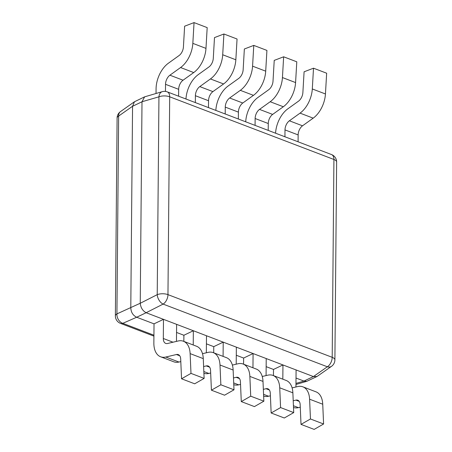 <?xml version="1.0" encoding="UTF-8"?>
<svg xmlns="http://www.w3.org/2000/svg" width="452" height="452" viewBox="0 0 452 452"><rect width="100%" height="100%" fill="white"/><g stroke="black" fill="none" stroke-linecap="round" stroke-linejoin="round"><path stroke-width="0.68" d="M275.584 133.21A22.233 13.227 110.9 0 1 287.851 108.819L298.518 101.163A7.916 4.706 -69.1 0 0 302.88 92.553L304.094 71.795L313.513 68.195L312.304 88.959A22.233 13.227 110.9 0 1 300.049 113.136L289.382 120.791A7.916 4.706 -69.1 0 0 284.997 129.905L284.941 136.781M298.083 141.798L298.139 134.922A7.916 4.706 -69.1 0 1 302.518 125.809L313.191 118.153A22.233 13.227 110.9 0 0 325.446 93.971L326.655 73.213L313.513 68.195M245.713 121.814A22.233 13.227 110.9 0 1 257.985 97.423L268.652 89.767A7.916 4.706 -69.1 0 0 273.014 81.157L274.228 60.393L283.647 56.794L282.438 77.558A22.233 13.227 110.9 0 1 270.183 101.74L259.51 109.395A7.916 4.706 -69.1 0 0 255.131 118.509L255.069 125.385M268.211 130.396L268.273 123.526A7.916 4.706 -69.1 0 1 272.652 114.407L283.325 106.751A22.233 13.227 110.9 0 0 295.58 82.575L296.789 61.811L283.647 56.794M156.036 93.468L156.076 88.824A22.233 13.227 110.9 0 1 168.381 63.223L179.048 55.568A7.916 4.706 -69.1 0 0 183.416 46.963L184.625 26.199L194.049 22.6L192.834 43.364A22.233 13.227 110.9 0 1 180.58 67.54L169.912 75.196A7.916 4.706 -69.1 0 0 165.528 84.309L165.466 91.423M178.613 96.203L178.67 89.326A7.916 4.706 -69.1 0 1 183.054 80.213L193.722 72.557A22.233 13.227 110.9 0 0 205.976 48.375L207.185 27.617L194.049 22.6M183.84 341.401L183.896 335.254L193.349 330.74L193.224 344.983M206.338 352.786L206.491 335.757L193.349 330.74M202.507 353.69L208.061 352.379A22.233 13.227 110.9 0 1 213.265 352.633A22.233 13.227 110.9 0 1 219.994 365.007L220.853 384.782L211.417 390.189L210.559 370.414A7.916 4.706 -69.1 0 0 208.163 366.007A7.916 4.706 -69.1 0 0 206.31 365.917L203.615 366.555M213.265 352.633L226.407 357.645A22.233 13.227 110.9 0 1 233.136 370.024L233.995 389.799L220.853 384.782M233.995 389.799L224.559 395.206L211.417 390.189M210.672 373.007L208.824 373.442A22.233 13.227 110.9 0 1 203.903 373.29M215.847 110.412A22.233 13.227 110.9 0 1 228.113 86.021L238.786 78.365A7.916 4.706 -69.1 0 0 243.148 69.761L244.357 48.997L253.781 45.398L252.572 66.161A22.233 13.227 110.9 0 1 240.317 90.338L229.644 97.994A7.916 4.706 -69.1 0 0 225.265 107.107L225.203 113.983M238.345 119L238.407 112.124A7.916 4.706 -69.1 0 1 242.786 103.011L253.459 95.355A22.233 13.227 110.9 0 0 265.708 71.173L266.923 50.415L253.781 45.398M243.577 364.199L243.628 358.052L253.08 353.537L252.956 367.781M266.075 375.584L266.222 358.555L253.08 353.537M262.239 376.488L267.793 375.177A22.233 13.227 110.9 0 1 273.002 375.431A22.233 13.227 110.9 0 1 279.731 387.805L280.585 407.58L271.149 412.987L270.29 393.212A7.916 4.706 -69.1 0 0 267.895 388.805A7.916 4.706 -69.1 0 0 266.042 388.714L263.346 389.353M273.002 375.431L286.144 380.443A22.233 13.227 110.9 0 1 292.868 392.822L293.727 412.597L280.585 407.58M293.727 412.597L284.291 418.004L271.149 412.987M270.403 395.805L268.561 396.24A22.233 13.227 110.9 0 1 263.64 396.088M273.443 375.595L273.494 369.448L282.946 364.939L282.822 379.177M295.941 386.98L296.088 369.951L282.946 364.939M292.111 387.889L297.665 386.573A22.233 13.227 110.9 0 1 302.868 386.827A22.233 13.227 110.9 0 1 309.597 399.206L310.456 418.981L301.015 424.383L300.156 404.608A7.916 4.706 -69.1 0 0 297.761 400.206A7.916 4.706 -69.1 0 0 295.907 400.116L293.212 400.749M302.868 386.827L316.01 391.844A22.233 13.227 110.9 0 1 322.739 404.218L323.592 423.993L310.456 418.981M323.592 423.993L314.157 429.4L301.015 424.383M300.269 407.201L298.427 407.642A22.233 13.227 110.9 0 1 293.506 407.489M154.025 323.852L163.477 319.344L163.313 338.497A7.916 4.706 -69.1 0 0 165.714 343.401A7.916 4.706 -69.1 0 0 167.568 343.492L178.195 340.977A22.233 13.227 110.9 0 1 183.399 341.232A22.233 13.227 110.9 0 1 190.128 353.611L190.987 373.386L181.546 378.787L180.693 359.018A7.916 4.706 -69.1 0 0 178.297 354.611A7.916 4.706 -69.1 0 0 176.444 354.521L165.816 357.029A22.233 13.227 110.9 0 1 160.613 356.775A22.233 13.227 110.9 0 1 153.861 343.011L154.025 323.852L136.679 317.236L122.808 323.333L153.929 335.214M176.472 341.384L176.619 324.355L163.477 319.344M183.399 341.232L196.541 346.249A22.233 13.227 110.9 0 1 203.27 358.622L204.129 378.397L190.987 373.386M204.129 378.397L194.688 383.804L181.546 378.787M180.806 361.611L178.958 362.046A22.233 13.227 110.9 0 1 173.754 361.792L160.613 356.775M185.981 99.016A22.233 13.227 110.9 0 1 198.247 74.625L208.92 66.969A7.916 4.706 -69.1 0 0 213.282 58.359L214.491 37.595L223.915 33.996L222.7 54.76A22.233 13.227 110.9 0 1 210.446 78.942L199.778 86.598A7.916 4.706 -69.1 0 0 195.4 95.711L195.337 102.587M208.479 107.599L208.541 100.728A7.916 4.706 -69.1 0 1 212.92 91.609L223.587 83.953A22.233 13.227 110.9 0 0 235.842 59.777L237.057 39.013L223.915 33.996M213.706 352.797L213.762 346.65L223.215 342.141L223.09 356.379M236.204 364.182L236.356 347.153L223.215 342.141M232.373 365.092L237.927 363.775A22.233 13.227 110.9 0 1 243.136 364.029A22.233 13.227 110.9 0 1 249.86 376.409L250.719 396.184L241.283 401.585L240.424 381.81A7.916 4.706 -69.1 0 0 238.029 377.409A7.916 4.706 -69.1 0 0 236.176 377.318L233.481 377.951M243.136 364.029L256.278 369.047A22.233 13.227 110.9 0 1 263.002 381.42L263.861 401.195L250.719 396.184M263.861 401.195L254.425 406.602L241.283 401.585M240.537 384.403L238.69 384.844A22.233 13.227 110.9 0 1 233.774 384.692M295.97 383.415L303.981 381.087L296.02 378.047M273.494 369.448L266.149 366.645M243.628 358.052L236.283 355.249M213.762 346.65L206.417 343.848M183.896 335.254L176.551 332.452M303.981 381.087L306.812 381.307L316.993 376.505L313.434 376.572L146.132 312.722C142.679 310.829 140.719 307.682 140.244 303.281L142.001 101.773L144.64 96.835L162.217 91.671A7.955 5.266 73.8 0 0 158.946 96.818L142.007 101.745M130.792 307.767L132.555 106.26L118.644 116.057L116.921 313.897L140.244 303.252M316.993 376.505L331.525 366.323A7.955 7.955 0 0 0 334.898 359.894A7.955 3.39 -179.5 0 0 332.197 357.317L333.921 159.477L169.692 96.801L167.963 294.636L332.197 357.317A7.955 4.729 -69.1 0 1 327.338 366.775L163.11 304.094L146.132 312.722M144.64 96.835L134.464 101.751L132.555 106.26M130.792 307.795C131.018 312.315 132.984 315.462 136.679 317.236M325.446 93.971L312.304 88.959M313.191 118.153L300.049 113.136M302.518 125.809L289.382 120.791M298.139 134.922L284.997 129.905M295.58 82.575L282.438 77.558M283.325 106.751L270.183 101.74M272.652 114.407L259.51 109.395M268.273 123.526L255.131 118.509M205.976 48.375L192.834 43.364M193.722 72.557L180.58 67.54M183.054 80.213L169.912 75.196M178.67 89.326L165.528 84.309M202.886 353.6L202.428 353.43M233.136 370.024L219.994 365.007M209.604 367.177L206.31 365.917M208.824 373.442L203.829 371.538M265.708 71.173L252.572 66.161M253.459 95.355L240.317 90.338M242.786 103.011L229.644 97.994M238.407 112.124L225.265 107.107M262.618 376.397L262.166 376.228M292.868 392.822L279.731 387.805M269.341 389.974L266.042 388.714M268.561 396.24L263.561 394.336M292.484 387.799L292.032 387.624M322.739 404.218L309.597 399.206M299.207 401.37L295.907 400.116M298.427 407.642L293.433 405.732M173.014 342.204L163.313 338.497M203.27 358.622L190.128 353.611M179.738 355.775L176.444 354.521M178.958 362.046L165.816 357.029M235.842 59.777L222.7 54.76M223.587 83.953L210.446 78.942M212.92 91.609L199.778 86.598M208.541 100.728L195.4 95.711M232.752 365.001L232.3 364.826M263.002 381.42L249.86 376.409M239.47 378.573L236.176 377.318M238.69 384.844L233.695 382.934M303.959 381.076L313.411 376.561M146.154 312.727L136.702 317.242M142.001 101.773L132.549 106.288M313.434 376.572L327.338 366.775A7.955 5.497 54.8 0 0 331.525 366.323M140.244 303.281L157.223 294.653L158.946 96.818A7.955 3.39 -179.5 0 1 169.692 96.801A7.955 4.729 -69.1 0 0 167.274 91.875A7.955 7.955 0 0 0 162.217 91.671M153.917 336.135L120.492 323.378A7.955 4.729 -69.1 0 0 122.808 323.333A7.955 6.085 66.3 0 1 116.921 313.897A7.955 3.39 -179.5 0 0 115.373 315.88L117.102 118.04A7.955 3.39 0.5 0 1 118.644 116.057A7.955 5.497 54.8 0 1 120.475 111.61A7.955 7.955 0 0 0 117.102 118.04M331.508 154.556A7.955 4.729 -69.1 0 1 333.921 159.477A7.955 3.39 0.5 0 1 336.627 162.053A7.955 7.955 0 0 0 331.508 154.556L167.274 91.875M163.11 304.094A7.955 4.729 -69.1 0 0 167.963 294.636A7.955 3.39 0.5 0 0 157.223 294.653A7.955 4.678 63.1 0 0 163.11 304.094M295.964 384.466L306.812 381.307M115.373 315.88A7.955 7.955 0 0 0 120.492 323.378M120.475 111.61L134.464 101.751M334.898 359.894L336.627 162.053"/></g></svg>
